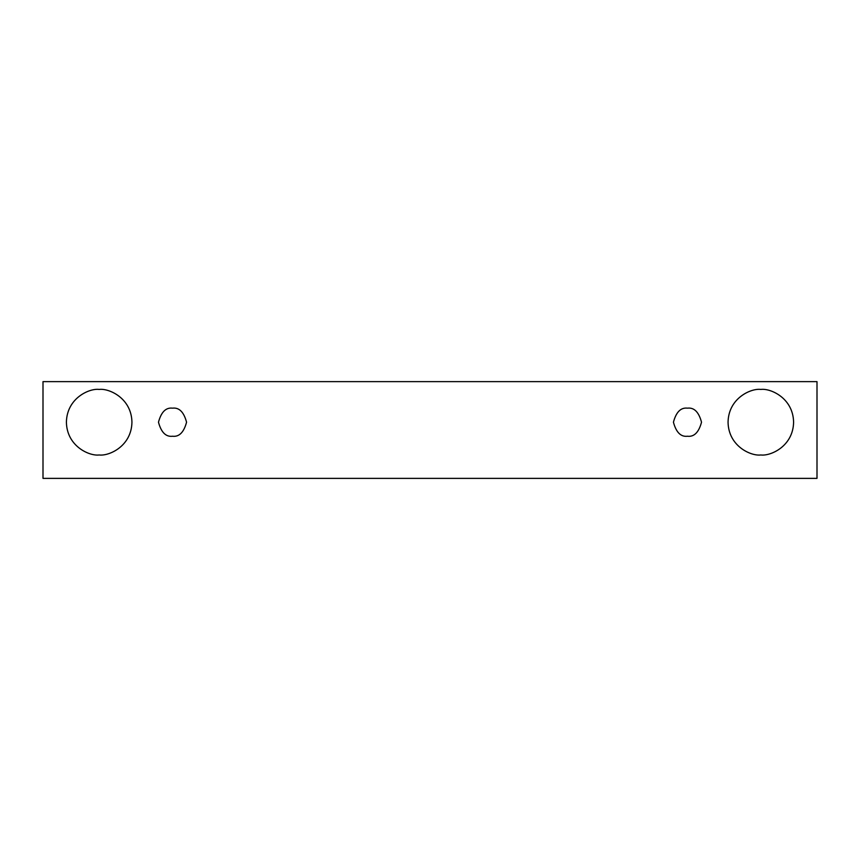 <?xml version="1.0" encoding="UTF-8"?>
<svg xmlns="http://www.w3.org/2000/svg" width="860" height="860" viewBox="0 0 860 860"><rect width="100%" height="100%" fill="white"/><g stroke="black" fill="none" stroke-linecap="round" stroke-linejoin="round"><path stroke-width="1.29" d="M43 381.625L817 381.625L817 478.375L43 478.375L43 381.625L43 478.375L817 478.375L817 381.625L43 381.625M99.18 454.972C89.591 456.284 66.854 446.447 66.403 422.195C66.854 397.943 89.591 388.107 99.18 389.429C108.758 388.107 131.505 397.943 131.945 422.195C131.505 446.447 108.758 456.284 99.18 454.972C108.758 456.284 131.505 446.447 131.945 422.195C131.505 397.943 108.758 388.107 99.18 389.429C89.591 388.107 66.854 397.943 66.403 422.195C66.854 446.447 89.591 456.284 99.18 454.972M760.82 454.972C751.242 456.284 728.495 446.447 728.054 422.195C728.495 397.943 751.242 388.107 760.82 389.429C770.409 388.107 793.146 397.943 793.597 422.195C793.146 446.447 770.409 456.284 760.82 454.972C770.409 456.284 793.146 446.447 793.597 422.195C793.146 397.943 770.409 388.107 760.82 389.429C751.242 388.107 728.495 397.943 728.054 422.195C728.495 446.447 751.242 456.284 760.82 454.972M687.484 436.246C680.841 437.041 676.154 432.354 673.434 422.195C676.154 412.037 680.841 407.35 687.484 408.156C694.117 407.35 698.804 412.037 701.524 422.195C698.804 432.354 694.117 437.041 687.484 436.246C694.117 437.041 698.804 432.354 701.524 422.195C698.804 412.037 694.117 407.35 687.484 408.156C680.841 407.35 676.154 412.037 673.434 422.195C676.154 432.354 680.841 437.041 687.484 436.246M172.516 436.246C165.883 437.041 161.196 432.354 158.476 422.195C161.196 412.037 165.883 407.35 172.516 408.156C179.159 407.35 183.846 412.037 186.566 422.195C183.846 432.354 179.159 437.041 172.516 436.246C179.159 437.041 183.846 432.354 186.566 422.195C183.846 412.037 179.159 407.35 172.516 408.156C165.883 407.35 161.196 412.037 158.476 422.195C161.196 432.354 165.883 437.041 172.516 436.246"/></g></svg>
